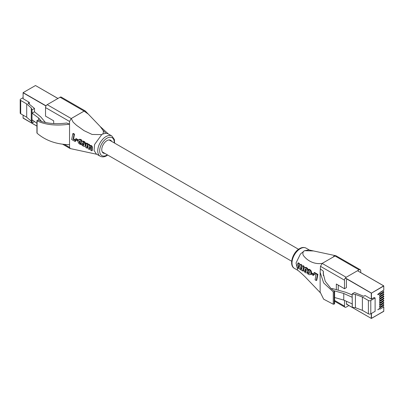 <?xml version="1.0" encoding="UTF-8"?>
<svg xmlns="http://www.w3.org/2000/svg" width="404" height="404" viewBox="0 0 404 404"><rect width="100%" height="100%" fill="white"/><g stroke="black" fill="none" stroke-linecap="round" stroke-linejoin="round"><path stroke-width="0.61" d="M377.897 309.621L378.972 308.873L377.897 309.833M383.76 305.308L380.174 307.489A0.934 0.54 120 0 0 379.563 308.313A0.934 0.54 120 0 0 379.704 309.06A0.934 0.54 120 0 0 380.174 309.015L383.76 306.944L382.538 306.126M383.76 303.141L380.174 305.328A0.934 0.54 120 0 0 379.563 306.146A0.934 0.54 120 0 0 379.704 306.899A0.934 0.54 120 0 0 380.174 306.853L383.76 304.778L382.538 303.959M383.76 300.98L380.174 303.162A0.934 0.54 120 0 0 379.563 303.985A0.934 0.54 120 0 0 379.704 304.732A0.934 0.54 120 0 0 380.174 304.687L383.76 302.616L382.538 301.798M383.76 298.819L380.174 301A0.934 0.54 120 0 0 379.563 301.823A0.934 0.54 120 0 0 379.704 302.571A0.934 0.54 120 0 0 380.174 302.525L383.76 300.455L382.538 299.637M383.76 296.657L380.174 298.839A0.934 0.54 120 0 0 379.563 299.662A0.934 0.54 120 0 0 379.704 300.409A0.934 0.54 120 0 0 380.174 300.364L383.76 298.288L382.538 297.475M383.76 294.491L380.174 296.672A0.934 0.54 120 0 0 379.563 297.495A0.934 0.54 120 0 0 379.704 298.248A0.934 0.54 120 0 0 380.174 298.197L383.76 296.127L382.538 295.309M383.76 292.329L380.174 294.511A0.934 0.54 120 0 0 379.563 295.334A0.934 0.54 120 0 0 379.704 296.082A0.934 0.54 120 0 0 380.174 296.036L383.76 293.966L382.538 293.147M383.76 290.168L380.174 292.35A0.934 0.54 120 0 0 379.563 293.173A0.934 0.54 120 0 0 379.704 293.92A0.934 0.54 120 0 0 380.174 293.875L383.76 291.804L382.538 290.986M352.162 293.92L352.162 297.268L343.764 293.476L343.764 300.081L352.162 303.874L352.303 307.293L352.162 293.92L354.555 292.536L363.711 296.268L365.029 295.506L371.271 299.111L374.25 297.506L375.114 298L375.114 311.312L370.791 313.807A1.697 0.98 180 0 1 368.392 313.807L368.392 300.5L362.388 297.031L362.388 310.343L368.392 313.807M377.74 294.516L378.871 293.506L378.634 294.481L378.048 294.748L377.695 294.491M378.871 293.506L378.634 294.481L378.003 294.718M352.303 293.981L355.424 294.4L362.388 297.031M368.392 300.5A1.697 0.98 -0 0 0 370.791 300.5L375.114 298M343.764 300.081L334.613 297.526M343.764 293.476L333.85 290.708M331.421 288.87L332.098 288.481L345.698 292.274L352.162 294.91M352.303 307.293L355.424 307.707L362.388 310.343M381.957 291.319A1.02 0.586 180 0 1 381.659 291.718L381.659 291.491M379.75 292.769L381.659 291.718M381.957 293.481A1.02 0.586 180 0 1 381.659 293.885L381.659 293.652M379.75 294.93L381.659 293.885M381.957 295.642A1.02 0.586 180 0 1 381.659 296.046L381.659 295.819M379.75 297.091L381.659 296.046M381.957 297.809A1.02 0.586 180 0 1 381.659 298.208L381.659 297.98M379.75 299.258L381.659 298.208M381.957 299.97A1.02 0.586 180 0 1 381.659 300.369L381.659 300.142M379.75 301.419L381.659 300.369M381.957 302.131A1.02 0.586 180 0 1 381.659 302.535L381.659 302.303M379.75 303.581L381.659 302.535M381.957 304.298A1.02 0.586 180 0 1 381.659 304.697L381.659 304.47M379.75 305.747L381.659 304.697M381.957 306.459A1.02 0.586 180 0 1 381.659 306.858L381.659 306.631M379.75 307.909L381.659 306.858M355.424 307.707L355.424 294.4M378.922 308.969L377.846 309.59M378.821 293.476L378.957 293.769M378.583 294.45L378.255 294.37M378.881 293.865L378.578 293.637L378.831 293.839L378.578 293.637L378.326 294.122L378.634 294.354L378.881 293.865L378.624 293.668L378.371 294.152L378.634 294.354M378.25 294.228L377.998 294.041L378.048 294.622M102.601 134.108L101.732 134.608L94.571 144.511L94.066 150.424L96.324 154L100.167 156.217A11.681 6.747 -60 0 1 98.374 146.859A11.681 6.747 -60 0 1 106.01 136.562A11.681 6.747 -60 0 1 111.847 135.981L108.009 133.764L105.848 133.219L102.601 134.108C103.49 132.916 103.626 131.654 103 130.32L100.232 126.553L88.314 114.115L84.103 111.11L71.255 118.523L73.159 122.205L76.568 125.341L83.992 130.633L92.117 134.461L101.732 134.608M111.716 141.435A7.368 4.257 120 0 0 110.656 140.274A7.368 4.257 120 0 0 106.969 140.637A7.368 4.257 120 0 0 102.156 147.132A7.368 4.257 120 0 0 103.283 153.04A7.368 4.257 120 0 0 104.823 153.379M88.309 114.12L85.279 110.979L84.093 111.1L60.08 97.233A2.379 1.374 -60 0 1 61.267 97.117L85.279 110.979M71.22 118.529L69.544 121.442L45.526 107.58A2.379 1.374 -60 0 1 47.207 104.666L71.22 118.529L84.093 111.1M64.448 144.455L69.544 147.394L69.544 121.442M69.544 147.394L70.276 148.576L96.824 154.288M75.275 140.43L73.124 139.188L74.018 134.401L72.811 133.714L73.291 133.436L74.498 134.123L73.604 138.91L75.755 140.153L75.599 141.213L75.119 141.491L75.275 140.43L75.755 140.153M81.997 141.526L83.618 141.203L85.335 142.668L85.779 145.157L84.714 146.389L85.269 145.591L85.33 144.486L84.391 142.304L82.376 141.4L81.583 141.87L81.265 142.723L81.376 144.021L82.098 145.268L83.502 146.288L84.714 146.389M81.441 140.607L80.245 139.774L78.82 139.678L80.027 139.299L81.462 139.925L81.921 140.329L81.123 141.521L81.921 140.329M79.942 140.844L79.861 142.359L81.34 143.375M81.406 144.102L80.957 144.662L80.861 143.652L81.255 143.425M87.461 146.071L87.385 147.839L86.905 148.117L86.981 146.349L87.754 145.273M86.981 146.349L87.466 145.359L88.102 145.516L88.153 148.808L89.34 149.46L89.476 147.187L89.976 146.677L90.365 146.809L90.663 147.415L90.607 150.152L91.794 150.803L91.592 146.596L90.456 145.743L89.486 146.051L89.153 145.081L88.289 144.435L87.143 144.667L87.244 143.9L86.214 143.309L86.698 143.031L87.724 143.627L87.612 144.385M87.461 144.445L88.208 144.082L88.966 144.243L89.971 145.773M89.723 145.859L90.935 145.465L92.183 146.561L92.274 150.525L91.794 150.803M90.122 146.632L89.819 149.182L89.34 149.46M75.669 138.895L75.533 139.774L77.674 141.021L77.815 140.148L75.669 138.895L76.149 138.617L78.295 139.87L78.245 140.188M66.66 123.018C57.338 124.22 49.03 123.73 41.733 121.543L38.324 120.19L37.365 120.276L37.072 120.862C45.667 124.922 56.489 126.018 69.544 124.159L66.66 123.018M69.544 144.677C56.489 144.44 45.667 140.617 37.072 133.219L37.123 132.618M37.123 120.417L37.072 133.219M47.207 104.666L60.08 97.233M45.526 107.58L45.526 116.12L53.692 120.831L53.692 123.573M78.82 139.678L78.007 140.824L78.305 142.668L79.351 143.935L80.957 144.662M80.861 143.652L81.184 143.354M80.704 143.632L81.002 143.299M80.522 143.577L80.795 143.233M80.315 143.511L80.669 143.173M80.189 143.45L80.462 143.051M79.982 143.329L80.381 142.996M79.901 143.268L79.684 143.072L80.169 142.794M79.684 143.072L80.093 142.718M79.613 142.996L79.972 142.546M79.492 142.824L79.911 142.45M79.431 142.728L79.861 142.359M79.381 142.637L79.825 142.258M79.346 142.536L79.785 142.147M79.305 142.425L79.76 142.046M79.275 142.324L79.729 141.925M79.25 142.203L79.714 141.814M79.234 142.092L79.699 141.693M79.219 141.971L79.704 141.592M79.224 141.87L79.704 141.491M79.224 141.769L79.724 141.395M79.245 141.673L79.734 141.299M79.25 141.577L79.755 141.208M79.27 141.486L79.785 141.132M79.305 141.41L79.82 141.052M79.335 141.324L79.851 140.976M79.371 141.254L79.997 140.89L81.123 141.521M79.462 141.122L79.805 140.91M79.517 141.077L79.84 140.905M81.371 140.542L81.85 140.264M81.29 140.466L81.77 140.188M81.199 140.385L81.679 140.107M81.098 140.299L81.578 140.021M80.982 140.203L81.462 139.925M80.871 140.122L81.35 139.845M80.755 140.057L81.234 139.779M80.628 139.966L81.108 139.693M80.245 139.774L80.724 139.496M80.058 139.708L80.542 139.431M79.886 139.648L80.366 139.37M79.709 139.602L80.189 139.324M79.548 139.577L80.027 139.299M79.467 139.572L79.947 139.294M79.396 139.572L79.876 139.294M79.245 139.582L79.724 139.304M79.093 139.602L79.573 139.324M78.952 139.627L79.431 139.35M82.113 141.471L82.593 141.193M82.376 141.4L82.855 141.122M82.517 141.385L82.997 141.107M82.668 141.39L83.148 141.112M82.739 141.39L83.219 141.112M82.82 141.41L83.3 141.132M82.977 141.44L83.456 141.163M83.138 141.481L83.618 141.203M83.487 141.627L83.966 141.349M83.658 141.728L84.143 141.451M83.865 141.86L84.35 141.582M84.052 141.996L84.532 141.718M84.219 142.137L84.704 141.86M84.391 142.304L84.87 142.031M84.456 142.39L84.936 142.112M84.537 142.476L85.017 142.198M84.668 142.652L85.148 142.375M84.734 142.748L85.214 142.471M84.79 142.834L85.269 142.556M84.855 142.945L85.335 142.668M84.901 143.041L85.38 142.763M84.956 143.142L85.436 142.864M85.012 143.258L85.491 142.981M85.087 143.45L85.567 143.178M85.128 143.561L85.608 143.284M85.229 143.864L85.709 143.587M85.274 144.066L85.754 143.789M85.294 144.172L85.774 143.895M85.32 144.374L85.8 144.097M85.33 144.486L85.815 144.208M85.335 144.576L85.815 144.299M85.345 144.688L85.83 144.41M85.34 145.081L85.82 144.804M85.325 145.263L85.805 144.986M85.3 145.435L85.779 145.157M85.269 145.591L85.749 145.314M85.224 145.723L85.704 145.445M85.178 145.869L85.658 145.591M85.113 145.97L85.592 145.698M85.047 146.091L85.527 145.814M84.981 146.182L85.461 145.905M84.946 146.228L85.426 145.95M84.896 146.258L85.375 145.98M82.881 142.698L82.487 144.167L83.269 145.263L83.749 144.986L82.982 143.97L83.259 142.516M83.108 145.167L83.588 144.89M83.037 145.117L83.517 144.839M82.966 145.051L83.446 144.773M82.845 144.935L83.325 144.657M82.78 144.864L83.264 144.587M82.729 144.784L83.214 144.506M82.679 144.693L83.158 144.42M82.638 144.622L83.123 144.349M82.598 144.526L83.083 144.248M82.562 144.445L83.042 144.167M82.532 144.354L83.012 144.077M82.502 144.248L82.982 143.97M82.487 144.167L82.966 143.89M82.482 144.061L82.961 143.784M82.461 143.965L82.941 143.688M82.467 143.779L82.946 143.501M82.477 143.597L82.961 143.319M82.507 143.42L82.987 143.142M82.547 143.238L83.027 142.96M82.613 143.067L83.093 142.789M82.643 142.996L83.123 142.718M82.78 142.794L83.078 142.622M83.269 145.263L83.901 145.031L84.103 143.885L83.699 142.89L83.012 142.637M83.416 145.309L83.749 144.986M83.35 145.283L83.83 145.006M86.214 143.309L85.724 147.46L86.905 148.117M87.006 146.203L87.486 145.925M87.032 146.066L87.511 145.788M87.153 145.718L87.633 145.44M87.208 145.632L87.688 145.354M87.274 145.551L87.708 145.299M87.33 145.465L87.592 145.314M89.365 147.723L89.845 147.445M89.39 147.576L89.87 147.298M89.41 147.44L89.895 147.162M89.451 147.314L89.93 147.036M89.476 147.187L89.956 146.91M89.531 147.091L90.011 146.814M89.572 146.985L90.052 146.713M89.638 146.91L90.042 146.677M89.698 146.834L89.976 146.677M91.804 148.581L92.284 148.303M91.829 148.409L92.309 148.132M91.844 148.197L92.324 147.92M91.854 147.99L92.334 147.713M91.859 147.667L92.339 147.389M91.854 147.526L92.334 147.248M91.834 147.374L92.319 147.096M91.819 147.238L92.299 146.96M91.779 147.101L92.263 146.824M91.753 146.97L92.233 146.692M91.703 146.839L92.183 146.561M91.673 146.778L92.152 146.501M91.652 146.723L92.132 146.445M91.592 146.596L92.072 146.319M91.516 146.48L91.996 146.203M91.365 146.273L91.844 145.996M91.279 146.177L91.758 145.9M91.178 146.086L91.657 145.809M91.062 146.006L91.541 145.728M90.855 145.884L91.334 145.612M90.748 145.839L91.228 145.566M90.562 145.778L91.041 145.501M90.456 145.743L90.935 145.465M90.259 145.723L90.743 145.445M90.163 145.723L90.642 145.45M90.077 145.733L90.557 145.455M89.981 145.753L90.461 145.475M89.471 145.869L89.951 145.591M89.456 145.773L89.935 145.496M89.436 145.692L89.915 145.415M89.405 145.591L89.885 145.314M89.319 145.4L89.804 145.122M89.269 145.278L89.749 145.001M89.218 145.193L89.698 144.915M89.153 145.081L89.632 144.804M88.996 144.905L89.481 144.627M88.91 144.809L89.39 144.531M88.809 144.718L89.289 144.44M88.703 144.647L89.188 144.369M88.486 144.521L88.966 144.243M88.39 144.481L88.875 144.203M88.289 144.435L88.769 144.157M88.193 144.395L88.673 144.117M88.097 144.385L88.577 144.107M88.001 144.359L88.486 144.082M87.905 144.359L88.385 144.082M87.825 144.354L88.304 144.077M87.729 144.354L88.208 144.082M87.633 144.374L88.112 144.097M87.244 143.9L87.724 143.627M73.124 139.188L73.604 138.91M74.018 134.401L74.498 134.123M72.811 133.714L71.69 139.542L75.119 141.491M77.815 140.148L78.295 139.87M77.674 141.021L78.007 140.824M320.145 292.541L306.03 277.8C305.485 277.169 301.576 273.291 297.738 270.226L296.046 262.948L300.409 254.05L304.525 250.687L308.903 249.935L313.605 250.965L304.525 250.687M347.001 279.108A1.358 0.783 -60 0 0 346.42 280.462L346.42 287.618L344.496 288.729L344.496 280.189L320.483 266.322L322.165 263.413L333.078 257.101L334.603 255.474L313.605 250.965M303.662 251.187C302.768 252.52 302.636 253.884 303.258 255.278C307.323 260.883 314.221 264.544 322.155 263.408L335.037 255.979L335.987 255.772L360.237 269.726A2.379 1.374 120 0 0 359.05 269.842L335.037 255.979M320.483 266.322L320.13 272.336L323.639 282.896L333.265 291.865L334.411 291.779L334.411 291.138L331.007 288.552L325.235 281.29L323.21 273.392L323.367 271.225L323.367 275.594M317.403 274.715L314.019 272.735L314.499 272.458L317.882 274.442L316.766 280.265L316.287 280.543L317.403 274.715L317.882 274.442M306.025 267.892L304.5 267.796L305.692 267.377L306.868 267.832L307.757 268.811L308.222 270.306L307.742 270.584L307.277 269.089L306.025 267.892L306.505 267.615M308.232 270.529L308.085 271.68L307.414 272.549M311.221 273.836L310.62 274.382M308.939 273.457L307.798 272.831L308.277 272.554L309.499 273.185L308.939 273.457L309.419 273.18M307.798 272.831L307.535 273.72L309.1 274.669L310.141 274.659L310.868 273.821L310.762 271.468L309.883 270.241L308.277 269.513L308.984 269.251L310.989 270.695L311.449 273.22M302.788 270.387L303.682 266.615L302.551 265.933L303.03 265.655L304.167 266.337L303.222 270.751L302.742 271.028L302.788 270.387L303.268 270.109M298.627 267.706L298.152 266.751L299.021 263.797L297.894 263.11L298.374 262.832L299.5 263.519L298.632 266.473L299.192 267.458L298.627 267.706L299.111 267.428M302.551 265.933L301.712 268.675L300.93 269.034L300.546 268.12L301.354 265.211L300.223 264.529L300.702 264.251L301.833 264.933L301.025 267.842L301.642 268.822M313.964 274.25L313.802 275.144L313.322 275.422L313.484 274.528L313.964 274.25L311.807 273.013L311.327 273.291L311.146 274.185L313.322 275.422M334.174 291.915L334.174 304.116L333.265 304.222L323.639 299.177L320.13 292.021L320.13 272.336M334.174 304.116L334.411 303.51M334.411 303.98L334.411 291.138M338.254 290.198L338.254 285.123M346.42 301.283L346.42 303.646A1.358 0.783 -60 0 0 346.703 304.268A1.358 0.783 -60 0 0 347.379 304.202M334.613 300.435L344.496 306.141A2.379 1.374 120 0 0 344.991 307.227A2.379 1.374 120 0 0 346.178 307.111L348.899 305.54M344.496 306.141L344.496 300.414M360.732 272.569L360.732 270.816A2.379 1.374 120 0 0 360.237 269.726M322.165 263.413L346.178 277.275L359.05 269.842M346.178 277.275A2.379 1.374 120 0 0 344.496 280.189M344.496 288.729L336.335 284.012L336.335 289.658M320.483 269.039L323.367 271.225M310.807 273.962L311.237 273.715M310.737 274.109L311.216 273.836M310.868 273.821L311.262 273.594M310.969 273.498L311.327 273.291L313.484 274.528M311.024 273.119L311.504 272.841M311.035 272.791L311.514 272.513M311.014 272.447L311.494 272.17M310.984 272.22L311.464 271.942M310.969 272.109L311.449 271.831M310.939 271.993L311.418 271.715M310.878 271.791L311.358 271.513M310.807 271.579L311.287 271.301M310.762 271.468L311.242 271.19M310.721 271.372L311.201 271.094M310.666 271.271L311.151 270.993M310.625 271.175L311.105 270.897M310.56 271.079L311.04 270.801M310.509 270.973L310.989 270.695M310.388 270.801L310.868 270.523M310.257 270.624L310.742 270.347M310.181 270.549L310.661 270.271M310.115 270.468L310.595 270.19M309.883 270.241L310.363 269.963M309.792 270.175L310.272 269.897M309.711 270.114L310.191 269.837M309.626 270.044L310.105 269.766M309.444 269.923L309.924 269.645M308.934 269.665L309.419 269.387M308.782 269.62L309.262 269.342M308.631 269.564L309.116 269.286M308.505 269.529L308.984 269.251M308.383 269.519L308.863 269.241M308.277 269.513L308.201 270.624L309.105 270.933L309.661 271.65L309.398 273.296M309.171 273.427L309.484 273.22M308.752 273.432L309.232 273.154M308.565 273.377L309.045 273.099M308.464 273.331L308.944 273.054M308.262 273.22L308.742 272.942M308.181 273.16L308.661 272.882M308.045 273.064L308.525 272.786M307.914 272.952L308.393 272.675M310.429 274.493L310.908 274.215M310.474 274.437L310.954 274.159M310.53 274.392L311.009 274.114M310.575 274.351L311.055 274.074M310.656 274.225L311.136 273.947M306.389 268.11L306.868 267.832M306.57 268.246L307.05 267.968M306.732 268.402L307.212 268.125M306.889 268.554L307.368 268.276M306.959 268.645L307.439 268.367M307.151 268.892L307.636 268.62M307.277 269.089L307.757 268.811M307.484 269.503L307.964 269.226M307.525 269.604L308.005 269.327M307.56 269.715L308.04 269.438M307.59 269.816L308.07 269.539M307.631 269.928L308.111 269.65M307.676 270.13L308.156 269.852M307.702 270.246L308.181 269.968M307.717 270.357L308.196 270.079M304.5 267.796L303.853 268.423L303.545 269.897L303.894 271.109L304.747 272.195L305.833 272.846L306.934 272.826L307.606 271.958L307.742 270.584M307.757 270.922L308.237 270.645M307.742 271.236L308.222 270.958M307.681 271.619L308.161 271.342M307.606 271.958L308.085 271.68M307.484 272.24L307.964 271.963M307.414 272.372L307.893 272.099M307.333 272.488L307.813 272.21M307.242 272.594L307.722 272.316M307.151 272.685L307.631 272.407M307.045 272.761L307.53 272.483M304.626 267.751L305.106 267.473M304.702 267.721L305.187 267.443M304.767 267.695L305.247 267.418M305.065 267.655L305.545 267.382M305.212 267.655L305.692 267.377M305.368 267.67L305.848 267.392M305.525 267.701L306.005 267.423M305.692 267.751L306.171 267.473M305.353 269.029L304.823 270.746L305.278 271.554L306.02 271.67L306.484 269.842L306.081 269.13L305.48 268.953M305.752 271.761L306.156 271.528M306.232 271.483L305.303 270.473L305.651 268.923M305.682 271.746L306.166 271.468M305.52 271.705L306 271.427M305.348 271.604L305.828 271.326M305.278 271.554L305.757 271.276M305.197 271.478L305.676 271.2M305.136 271.407L305.616 271.129M305.081 271.347L305.56 271.069M305.02 271.261L305.5 270.983M304.975 271.18L305.454 270.902M304.869 270.922L305.348 270.645M304.823 270.746L305.303 270.473M304.788 270.488L305.272 270.21M304.793 270.392L305.272 270.114M304.808 270.195L305.288 269.917M304.853 269.887L305.333 269.609M304.884 269.791L305.363 269.513M305.025 269.418L305.505 269.14M305.076 269.347L305.555 269.069M305.116 269.271L305.596 268.993M305.171 269.2L305.626 268.938M305.237 269.135L305.576 268.938M303.682 266.615L304.167 266.337M301.233 269.084L301.536 268.907M301.162 269.099L301.566 268.867M301.091 269.099L301.571 268.822M300.93 269.034L301.409 268.756M300.884 269.003L301.364 268.726M300.743 268.887L301.222 268.609M300.672 268.791L301.152 268.514M300.647 268.741L301.131 268.463M300.626 268.7L301.106 268.423M300.591 268.589L301.071 268.312M300.566 268.534L301.046 268.256M300.556 268.473L301.036 268.195M300.546 268.362L301.025 268.084M300.546 268.12L301.025 267.842M300.561 267.988L301.041 267.711M300.591 267.852L301.071 267.574M300.621 267.731L301.101 267.453M301.354 265.211L301.833 264.933M300.223 264.529L299.127 267.579M298.561 267.675L299.041 267.403M298.455 267.605L298.935 267.327M298.42 267.569L298.899 267.296M298.374 267.534L298.854 267.256M298.304 267.438L298.783 267.16M298.243 267.342L298.723 267.064M298.218 267.286L298.697 267.009M298.208 267.241L298.687 266.963M298.182 267.185L298.662 266.908M298.147 267.009L298.627 266.731M298.152 266.751L298.632 266.473M298.167 266.61L298.652 266.332M299.021 263.797L299.5 263.519M297.894 263.11L296.98 266.014L297.021 267.165L298.112 268.443L299.364 268.402M299.228 268.478L300.48 269.811L301.738 269.751M301.586 269.842L301.712 270.438L302.742 271.028M302.833 270.029L303.313 269.751M314.019 272.735L313.782 273.851L315.933 275.089L315.09 279.846L316.287 280.543M29.341 104.232L29.341 102.394L23.099 98.677M38.668 120.326L38.668 118.024L32.093 113.176L31.982 109.742L31.982 123.048L34.492 121.548M31.982 123.048L31.265 121.251L26.699 117.226L26.699 103.919L20.695 100.45L20.695 113.761L26.699 117.226M20.695 113.761A1.697 0.98 180 0 1 20.2 113.07L20.2 99.758A1.697 0.98 0 0 0 20.695 100.45M32.093 123.134L32.093 119.781L36.926 123.341M38.668 118.024L41.556 121.473M45.44 122.508L40.748 116.907L34.492 111.792L34.492 108.439L28.022 103.156L29.341 102.394M20.2 99.758A1.697 0.98 0 0 1 20.695 99.066L23.058 97.702M32.093 109.822L34.492 108.439M31.982 109.742L31.265 107.939L26.699 103.919M31.265 107.939L31.265 121.251M32.093 113.176L34.492 111.792M383.76 305.419L383.76 304.778M383.76 303.252L383.76 302.616M383.76 301.091L383.76 300.455M383.76 298.93L383.76 298.288M383.76 296.763L383.76 296.127M383.76 294.602L383.76 293.966M383.76 292.44L383.76 291.804M383.76 290.279L383.76 286.022L371.463 293.122L371.463 299.111M371.463 313.418L371.463 318.413L383.76 311.312L383.76 306.944M383.8 306.889L383.734 311.373L371.271 318.413L346.879 304.328L371.271 318.413L371.271 313.529M371.271 299.111L371.271 293.122L345.269 278.109M371.463 318.413L383.76 311.201M345.39 277.957L371.463 293.122L383.664 285.855L358.02 271.054M371.271 318.413L346.258 304.015M383.8 290.224L383.734 285.85L358.09 271.044M370.791 300.5L370.791 313.807M379.513 293.491L380.174 293.875M379.513 295.657L380.174 296.036M379.513 297.819L380.174 298.197M379.513 299.98L380.174 300.364M379.513 302.142L380.174 302.525M379.513 304.308L380.174 304.687M379.513 306.469L380.174 306.853M379.513 308.631L380.174 309.015M114.256 142.905A10.322 5.959 120 0 0 106.969 138.224A10.322 5.959 120 0 0 99.667 150.869A10.322 5.959 120 0 0 106.969 155.086A10.322 5.959 120 0 0 107.363 154.843M103 130.32L105.848 133.219M80.431 139.87L80.911 139.592M85.34 144.895L85.82 144.617M300.248 248.707A11.681 6.747 120 0 0 292.617 258.999A11.681 6.747 120 0 0 294.41 268.362C288.623 265.443 292.597 252.248 299.571 248.642C301.833 247.283 304.01 247.117 306.091 248.127A11.681 6.747 120 0 0 300.248 248.707M333.265 291.865L333.265 304.222M309.257 269.827L309.737 269.549M307.752 270.806L308.207 270.539M305.853 267.817L306.333 267.539M298.228 266.347L298.707 266.069M302.904 269.64L303.384 269.362M45.975 106.005L23.099 92.799L23.099 98.788M23.099 115.15L23.099 118.089L36.926 126.068L23.099 117.978M57.918 98.485L35.491 85.532L23.129 92.627L46.071 105.838M35.395 85.587L23.129 92.627L23.058 98.733M35.587 85.587L57.959 98.46M383.8 304.722L383.8 305.363M383.8 302.561L383.8 303.197M383.8 300.399L383.8 301.036M383.8 298.238L383.8 298.874M383.8 296.071L383.8 296.713M383.8 293.91L383.8 294.546M383.8 291.749L383.8 292.385M100.167 156.217C102.263 157.232 104.434 157.06 106.686 155.707L107.711 155.045M100.227 126.553L108.525 134.123M36.926 132.921L36.926 120.67M62.731 144.268L70.033 148.485M114.605 143.102L114.367 139.476L111.847 135.981M297.98 270.428L294.41 268.362M334.603 255.474L335.987 255.772M334.613 291.476L334.613 303.727M334.613 301.238L344.991 307.227M309.434 250.061L306.091 248.127M23.058 115.125L23.129 118.15L36.926 126.114M291.653 261.242L102.222 151.874M298.551 249.303L109.115 139.936"/></g></svg>
